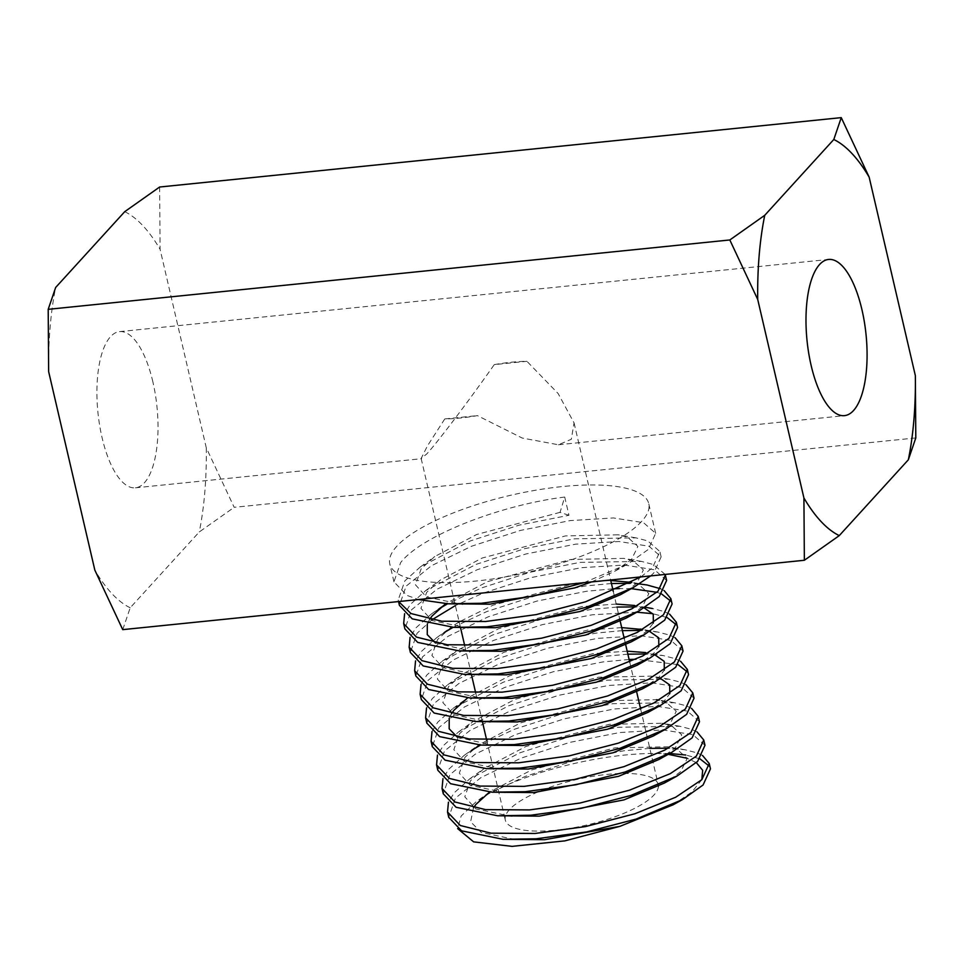 <?xml version="1.0" encoding="UTF-8"?>
<svg xmlns="http://www.w3.org/2000/svg" width="964" height="964" viewBox="0 0 964 964"><rect width="100%" height="100%" fill="white"/><g stroke="black" fill="none" stroke-linecap="round" stroke-linejoin="round"><path stroke-width="0.72" stroke-dasharray="4.82 3.62" d="M494.255 364.621A78.494 23.305 166.9 0 1 526.91 361.295L558.132 393.529L574.062 422.895L571.303 439.283L558.433 444.766L522.211 438.042L477.421 415.629A78.494 23.305 166.9 0 1 444.766 418.942L427.353 446.043L421.148 458.478L426.678 454.008C436.102 444.163 469.179 400.409 494.255 364.621L526.91 361.295M658.388 786.214A78.494 23.305 166.9 0 1 654.05 794.914A78.494 23.305 166.9 0 1 571.471 828.1A78.494 23.305 166.9 0 1 505.293 820.075A78.494 23.305 166.9 0 1 509.438 809.639A78.494 23.305 166.9 0 1 592.017 776.454A78.494 23.305 166.9 0 1 658.207 784.491A78.494 23.305 166.9 0 1 658.328 785.13M704.985 745.293L692.839 734.64L662.774 729.917L619.527 732.568L569.736 742.401L521.03 758.15L480.867 777.647L455.43 798.144L448.754 817.327M697.044 731.929L691.598 729.326L679.789 726.266L618.298 727.254L568.507 737.086L519.789 752.836L469.564 778.996L454.189 792.83L448.441 802.193M699.503 721.747L687.356 711.083L657.291 706.359L614.056 709.01L564.253 718.843L515.547 734.604L475.385 754.089L449.947 774.586L443.271 793.782M472.179 750.004L464.082 755.451L448.718 769.272L442.97 778.635M694.02 698.189L681.873 687.537L651.821 682.813L608.573 685.464L558.783 695.297L510.064 711.046L469.914 730.543L444.464 751.04L437.801 770.224M686.079 684.826L680.644 682.223L668.835 679.162L607.332 680.15L557.541 689.983L508.835 705.732L458.599 731.893L443.235 745.726L437.487 755.089M629.118 659.484L603.09 661.906L553.3 671.739L504.582 687.501L464.431 706.986L438.982 727.483L432.318 746.678M627.877 654.17L601.849 656.592L552.059 666.437L503.353 682.187L453.116 708.347L437.752 722.169L432.005 731.531M683.054 651.086L670.908 640.433L640.855 635.71L597.608 638.361L547.817 648.194L499.111 663.943L458.948 683.44L433.511 703.937L426.835 723.121M622.395 630.625L596.379 633.047L546.576 642.88L497.87 658.629L447.645 684.789L432.27 698.623L426.522 707.986M636.77 612.2L592.125 614.803L542.334 624.636L493.628 640.397L453.466 659.882L428.028 680.379L421.352 699.575M616.924 607.067L590.896 609.489L541.105 619.334L492.387 635.083L442.163 661.244L426.787 675.065L421.039 684.428M612.67 588.835L586.654 591.257L536.852 601.09L488.146 616.84L447.983 636.336L422.545 656.833L415.87 676.017M444.778 632.239L436.68 637.686L421.304 651.519L415.556 660.882M431.908 619.84L417.063 633.276L410.387 652.471M439.295 608.694L431.197 614.14L415.833 627.962L410.086 637.325M650.604 575.918L653.749 573.026L661.135 556.879L648.989 546.227L618.936 541.503L575.689 544.154L525.898 553.987L477.18 569.736L437.029 589.233L411.58 609.73L404.916 628.914M640.915 576.894L652.52 567.712L659.906 551.565L647.76 540.912L635.951 537.852L574.448 538.84L524.657 548.673L475.951 564.422L425.714 590.583L410.351 604.416L404.603 613.779M583.907 582.702L627.793 564.024L648.278 549.468L655.653 533.333L643.506 522.669L613.453 517.945L570.206 520.596L520.415 530.429L471.697 546.19L431.547 565.675L406.109 586.172L399.433 605.368M568.965 515.282L560.06 512.354L564.723 497.05L568.965 515.282L519.174 525.127L470.468 540.876L420.232 567.037L404.868 580.858L398.192 600.054L398.638 601.56M564.723 497.05C500.388 504.991 421.425 535.623 400.626 562.627L393.951 581.81L406.76 595.306L418.364 599.548M641.723 521.319A132.948 39.464 166.9 0 1 501.87 577.52A132.948 39.464 166.9 0 1 389.781 563.916A132.948 39.464 166.9 0 1 396.819 546.251A132.948 39.464 166.9 0 1 536.659 490.061A132.948 39.464 166.9 0 1 648.748 503.654A132.948 39.464 166.9 0 1 641.723 521.319M691.562 708.371L686.115 705.769L674.306 702.708L612.815 703.696L563.024 713.541L514.306 729.29L480.506 745.076M688.537 674.643L687.537 672.065M678.066 664.654L635.987 659.243M680.596 661.268L675.161 658.665L663.353 655.604L646.495 653.99M675.125 637.722L669.679 635.119L657.87 632.059L641.012 630.444M677.584 627.54L676.583 624.961M667.1 617.55L652.869 613.694M669.643 614.164L664.196 611.562L652.387 608.501L635.541 606.886M672.101 603.982L671.101 601.416M661.617 594.005L656.93 592.294M631.324 588.655L619.539 588.582M664.16 590.619L660.388 588.691M639.421 583.955L630.058 583.341M611.441 583.521L585.413 585.943L535.623 595.776L486.904 611.525L453.104 627.311M666.618 580.436L654.472 569.772L624.407 565.049L581.172 567.7L531.369 577.532L482.663 593.294L455.382 605.573M665.196 574.423L653.231 564.458L641.422 561.397L579.93 562.386L530.14 572.23L481.434 587.98L447.621 603.765M152.866 381.84A78.494 29.655 84.2 0 0 119.512 331.628A78.494 29.655 84.2 0 0 102.064 437.608A78.494 29.655 84.2 0 0 135.418 487.82A78.494 29.655 84.2 0 0 152.866 381.84M444.766 418.942L477.421 415.629M915.8 437.933L234.18 507.317L206.284 447.814L160.084 249.302L159.638 187.016M122.741 629.637L130.2 607.778L199.259 531.971L234.18 507.317M48.646 371.634A202.585 76.542 -95.8 0 1 55.659 287.477M124.73 211.67A202.585 76.542 -95.8 0 1 160.084 249.302M206.284 447.814A202.585 76.542 -95.8 0 1 199.259 531.971M130.2 607.778A202.585 76.542 -95.8 0 1 94.846 570.146M710.468 768.85L709.468 766.272M699.985 758.861L685.753 755.005M669.691 753.511L657.496 753.462A132.948 39.464 166.9 0 0 488.832 793.673L475.963 801.879L461.154 816.002L457.635 828.606M702.527 755.475L697.08 752.872L685.271 749.811L668.414 748.197M649.808 748.377L623.78 750.799L573.978 760.644L525.272 776.394L488.832 793.673M673.149 804.783L691.971 791.95L701.816 779.707M696.345 762.644L687.199 758.294M668.233 754.318L657.496 753.462M560.06 512.354L476.674 534.49L434.776 556.517L421.172 568.832L415.46 584.811L426.474 596.981L462.732 604.524M591.583 581.919L615.032 571.11L631.504 559.482L637.891 546.431L627.564 537.213L618.237 534.827L565.543 535.9L482.145 558.036L440.259 580.063L426.654 592.378L420.943 608.368L431.956 620.539L468.203 628.07M626.226 591.281L636.975 583.027L643.374 569.989L633.047 560.759L623.72 558.373L571.013 559.457L487.627 581.593L445.681 603.657M429.679 619.286L427.293 623.961M435.511 643.048L473.686 651.628M631.709 614.827L642.458 606.585L648.856 593.535L638.529 584.317L631.745 582.413M610.742 580.509L576.496 583.003L493.11 605.139L459.165 621.864M458.539 622.25L451.224 627.166L437.608 639.481L431.896 655.472L442.91 667.642L479.168 675.174M637.18 638.385L647.941 630.131L653.339 623.021M644.205 607.935L634.686 605.476L645.253 607.284M616.213 604.054L581.979 606.561L498.593 628.697L456.695 650.724L443.091 663.039L437.379 679.018L448.393 691.188L484.651 698.731M636.963 665.317L653.423 653.688L658.822 646.567M649.688 631.492L642.711 629.516M621.696 627.612L587.462 630.107L504.076 652.242L462.178 674.27L448.573 686.585L442.862 702.575L453.875 714.746L490.134 722.277M642.434 688.862L658.906 677.234L664.304 670.125M655.171 655.038L645.639 652.58L663.353 655.604M627.178 651.158L592.944 653.664L509.558 675.8L467.612 697.864M451.526 713.613L449.212 718.168M457.43 737.255L495.617 745.835M647.916 712.42L664.389 700.792L669.787 693.67M660.653 678.596L651.122 676.138L598.427 677.21L515.029 699.346L473.143 721.373L459.539 733.688L453.827 749.679L464.841 761.849L501.087 769.38M659.111 732.592L669.86 724.338L676.258 711.299L665.931 702.069L659.159 700.177M674.306 702.708L656.605 699.683L603.898 700.768L520.512 722.904L478.626 744.931L465.01 757.246L459.31 773.224L470.312 785.395L506.57 792.938M658.882 759.524L675.342 747.895L681.741 734.845L671.414 725.627L662.087 723.241L609.381 724.313L525.995 746.449L484.097 768.477L470.492 780.792L464.781 796.782L475.794 808.953L512.053 816.484M670.064 779.695L680.825 771.441L687.224 758.403L676.897 749.173L667.57 746.787L614.863 747.871L531.477 770.007L489.531 792.071M473.529 807.699L470.625 821.786L481.277 832.498L517.535 840.042M574.062 422.895L610.61 579.979M613.273 591.39L619.985 620.262M624.226 638.493L625.467 643.807M629.709 662.051L636.662 691.911M640.674 709.155L658.207 784.491M398.542 601.572L398.192 600.054M393.951 581.81L389.781 563.916M661.135 556.879L659.906 551.565M655.653 533.333L648.748 503.654M119.512 331.628L828.582 259.449M135.418 487.82L421.461 458.707M558.433 444.766L844.488 415.641M421.148 458.478L460.527 627.684M464.744 645.82L471.48 674.788M475.698 692.923L482.446 721.891M486.663 740.027L505.293 820.075M685.271 749.811L667.57 746.787M679.789 726.266L662.087 723.241M469.564 778.996L484.097 768.477M464.082 755.451L478.626 744.931M668.835 679.162L651.122 676.138M458.599 731.893L473.143 721.373M453.116 708.347L467.661 697.828M657.87 632.059L642.783 629.48M447.645 684.789L462.178 674.27M442.163 661.244L456.695 650.724M646.904 584.955L631.818 582.377M436.68 637.686L451.224 627.166M641.422 561.397L623.72 558.373M431.197 614.14L445.742 603.621M635.951 537.852L618.237 534.827M425.714 590.583L440.259 580.063M420.232 567.037L434.776 556.517M489.579 792.034L475.963 801.879M615.032 571.11L627.793 564.024"/><path stroke-width="1.45" d="M658.328 785.13A78.494 23.305 166.9 0 1 658.388 786.214M448.441 802.193L447.525 812.013L448.754 817.327L461.563 830.823L503.003 839.307L536.237 838.788L586.715 831.896L636.107 819.087L682.596 799.542L703.081 784.985L710.468 768.85L709.227 763.536L702.527 755.475M447.525 812.013L460.322 825.509L491.074 833.173L534.996 833.474L585.473 826.582L634.878 813.773L675.716 797.216L701.84 779.671L709.227 763.536M442.97 778.635L442.042 788.468L443.271 793.782L456.08 807.266L497.532 815.761L530.754 815.231L581.232 808.338L630.625 795.529L677.114 775.984L697.599 761.44L704.985 745.293L703.744 739.978L697.044 731.929M442.042 788.468L454.839 801.964L485.591 809.627L529.513 809.917L580.003 803.024L629.396 790.215L670.233 773.67L696.357 756.125L703.744 739.978M437.487 755.089L436.559 764.91L437.801 770.224L450.598 783.72L492.05 792.203L525.272 791.685L575.749 784.792L625.154 771.983L671.631 752.438L692.116 737.882L699.503 721.747L698.261 716.433L691.562 708.371M436.559 764.91L449.369 778.406L480.108 786.07L524.042 786.371L574.52 779.478L623.913 766.669L664.75 750.113L690.887 732.568L698.261 716.433M432.005 731.531L431.077 741.364L432.318 746.678L445.115 760.162L486.567 768.657L519.789 768.127L570.278 761.235L619.671 748.426L666.148 728.88L686.633 714.336L694.02 698.189L692.779 692.875L686.079 684.826M431.077 741.364L443.886 754.86L474.625 762.524L518.56 762.813L569.037 755.921L618.43 743.111L659.28 726.567L685.404 709.022L692.779 692.875M426.522 707.986L425.594 717.806L426.835 723.121L439.644 736.616L481.084 745.1L514.318 744.582L564.796 737.689L614.188 724.88L660.677 705.335L681.162 690.778L688.537 674.643L687.308 669.329L680.596 661.268M425.594 717.806L438.403 731.302L469.143 738.966L513.077 739.268L563.554 732.375L612.947 719.566L653.797 703.009L679.921 685.464L687.308 669.329M421.039 684.428L420.111 694.261L421.352 699.575L434.162 713.059L475.601 721.554L508.835 721.024L559.313 714.131L608.706 701.322L655.195 681.777L675.68 667.233L683.054 651.086L681.825 645.772L675.125 637.722M420.111 694.261L432.92 707.757L463.672 715.421L507.594 715.71L558.072 708.817L607.465 696.008L648.314 679.463L674.439 661.919L681.825 645.772M415.556 660.882L414.641 670.703L415.87 676.017L428.679 689.513L470.119 697.996L503.353 697.478L553.83 690.586L603.223 677.776L649.712 658.231L670.197 643.675L677.584 627.54L676.342 622.226L669.643 614.164M414.641 670.703L427.438 684.199L458.189 691.863L502.111 692.164L552.589 685.271L601.994 672.462L642.831 655.906L668.956 638.361L676.342 622.226M410.086 637.325L409.158 647.157L410.387 652.471L423.196 665.955L464.648 674.451L497.87 673.92L548.347 667.028L597.74 654.219L644.229 634.674L664.714 620.129L672.101 603.982L670.86 598.668L664.16 590.619M409.158 647.157L421.955 660.653L452.706 668.317L496.641 668.606L547.118 661.714L596.511 648.905L637.349 632.36L663.473 614.815L670.86 598.668M404.603 613.779L403.675 623.6L404.916 628.914L417.713 642.41L459.165 650.893L492.387 650.375L542.865 643.482L592.27 630.673L638.746 611.128L659.231 596.571L666.618 580.436L665.196 574.423M403.675 623.6L416.484 637.096L447.224 644.759L491.158 645.061L541.635 638.168L591.028 625.359L631.866 608.802L658.002 591.257L665.377 575.122M398.542 601.572L399.433 605.368L412.231 618.852L453.683 627.347L486.904 626.817L537.394 619.924L586.787 607.115L633.264 587.57L650.604 575.918M398.638 601.56L411.001 613.55L441.741 621.214L485.675 621.503L536.153 614.61L585.546 601.801L640.915 576.894M418.364 599.548L448.2 603.789L481.434 603.271L531.911 596.379L583.907 582.702M480.506 745.076L472.179 750.004M687.537 672.065L678.066 664.654M635.987 659.243L629.118 659.484M646.495 653.99L627.877 654.17M641.012 630.444L622.395 630.625M676.583 624.961L667.1 617.55M652.869 613.694L636.77 612.2M635.541 606.886L616.924 607.067M671.101 601.416L661.617 594.005M656.93 592.294L631.324 588.655M619.539 588.582L612.67 588.835M660.388 588.691L646.904 584.955L639.421 583.955M630.058 583.341L611.441 583.521M453.104 627.311L444.778 632.239M455.382 605.573L431.908 619.84M447.621 603.765L439.295 608.694M861.937 309.661A78.494 29.655 84.2 0 0 828.582 259.449A78.494 29.655 84.2 0 0 811.134 365.428A78.494 29.655 84.2 0 0 844.488 415.641A78.494 29.655 84.2 0 0 861.937 309.661M841.259 117.632L869.154 177.135L915.354 375.635L915.8 437.933L908.341 459.792L839.27 535.61L804.362 560.265L122.741 629.637L94.846 570.146L48.646 371.634L48.2 309.336L729.82 239.964L764.741 215.309L833.8 139.491L841.259 117.632L159.638 187.016L124.73 211.67L55.659 287.477L48.2 309.336M804.362 560.265L803.916 497.966L757.716 299.455L729.82 239.964M757.716 299.455A202.585 76.542 -95.8 0 1 764.741 215.309M839.27 535.61A202.585 76.542 -95.8 0 1 803.916 497.966M915.354 375.635A202.585 76.542 -95.8 0 1 908.341 459.792M833.8 139.491A202.585 76.542 -95.8 0 1 869.154 177.135M709.468 766.272L699.985 758.861M685.753 755.005L669.691 753.511M668.414 748.197L649.808 748.377M457.635 828.606L473.649 841.861L512.065 846.368L564.88 840.873L619.948 826.341L673.149 804.783L682.596 799.542M701.816 779.707L702.672 770.296L696.345 762.644M687.199 758.294L668.233 754.318M448.2 603.789L489.869 604.175L574.628 587.932L591.583 581.919M453.683 627.347L495.351 627.733L580.111 611.477L620.515 594.655L626.226 591.281M445.681 603.657L432.125 615.936L429.679 619.286M427.293 623.961L427.257 634.613L435.511 643.048M459.165 650.893L500.834 651.278L585.594 635.035L625.998 618.213L631.709 614.827M631.745 582.413L610.742 580.509M459.165 621.864L458.539 622.25M464.648 674.451L506.317 674.836L591.077 658.581L631.48 641.759L637.18 638.385M653.339 623.021L653.255 614.273L644.205 607.935M634.686 605.476L616.213 604.054M470.119 697.996L511.8 698.382L596.547 682.138L636.963 665.317L649.712 658.231M658.822 646.567L658.725 637.819L649.688 631.492M642.711 629.516L621.696 627.612M475.601 721.554L517.27 721.94L602.03 705.684L642.434 688.862L655.195 681.777M664.304 670.125L664.208 661.376L655.171 655.038M645.639 652.58L627.178 651.158M467.612 697.864L454.056 710.143L451.526 713.613M449.212 718.168L449.176 728.82L457.43 737.255M481.084 745.1L522.753 745.485L607.513 729.242L647.916 712.42L660.677 705.335M669.787 693.67L669.691 684.922L660.653 678.596M486.567 768.657L528.236 769.043L612.996 752.788L653.399 735.966L659.111 732.592M659.159 700.177L656.605 699.683M492.05 792.203L533.719 792.589L618.478 776.345L658.882 759.524L671.631 752.438M497.532 815.761L539.201 816.146L623.961 799.891L664.365 783.069L670.064 779.695M489.531 792.071L475.975 804.35L473.529 807.699M503.003 839.307L544.672 839.692L619.948 826.341M610.61 579.979L613.273 591.39M619.985 620.262L624.226 638.493M625.467 643.807L629.709 662.051M636.662 691.911L640.674 709.155M460.527 627.684L464.744 645.82M471.48 674.788L475.698 692.923M482.446 721.891L486.663 740.027M642.783 629.48L640.168 629.034M652.387 608.501L645.253 607.284M631.818 582.377L629.203 581.931M620.515 594.655L633.264 587.57M625.998 618.213L638.746 611.128M631.48 641.759L644.229 634.674M653.399 735.966L666.148 728.88M664.365 783.069L677.114 775.984"/></g></svg>
